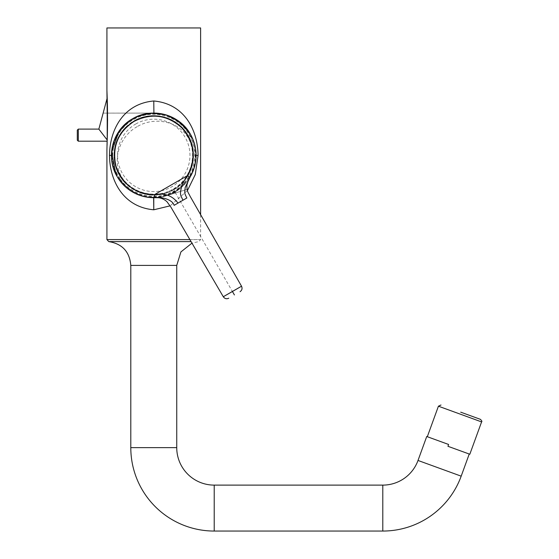 <?xml version="1.0" encoding="UTF-8"?>
<svg xmlns="http://www.w3.org/2000/svg" width="559" height="559" viewBox="0 0 559 559"><rect width="100%" height="100%" fill="white"/><g stroke="black" fill="none" stroke-linecap="round" stroke-linejoin="round"><path stroke-width="0.42" stroke-dasharray="2.79 2.1" d="M153.774 197.096C174.492 198.892 197.278 176.113 195.475 155.388C197.278 134.663 174.499 111.884 153.774 113.68C133.049 111.884 110.27 134.663 112.066 155.388C110.27 176.113 133.049 198.892 153.774 197.096M153.138 197.697L153.774 197.697A42.309 42.309 0 0 0 190.633 176.162A42.309 42.309 0 0 1 154.745 197.69M191.045 135.369A42.309 42.309 0 0 0 189.55 132.797M137.563 116.307L132.616 118.746L128.032 121.806M120.416 129.36L118.927 131.393M187.447 190.542L170.146 205.831M200.618 214.663L200.618 239.587L106.923 239.587M116.335 175.114A42.309 42.309 0 0 0 117.781 177.636L116.586 175.575M150.734 197.593L147.723 197.264M140.707 195.636L146.633 197.096L136.857 194.176M133.762 192.673L131.302 191.241M126.795 187.985L124.755 186.189M123.294 184.736L121.121 182.304M119.528 180.243L118.634 178.964M114.322 170.691L113.701 168.972M112.946 166.512L112.086 162.627M111.87 161.265L111.716 160.07M111.569 158.4L111.486 156.904M196.055 156.904L195.978 158.4M195.825 160.07L195.776 160.482M195.461 162.627L194.595 166.512M193.847 168.972L191.933 173.66M190.773 175.917L187.237 181.277L175.058 191.954L166.841 195.636L160.915 197.096L154.48 197.697A42.309 42.309 0 0 1 153.459 197.697M469.239 454.034L447.948 446.285L469.239 454.034M427.314 436.719L448.604 444.468L426.727 436.502L448.604 444.468L447.948 446.285M173.5 189.564A39.458 39.458 0 0 1 119.598 175.121A39.458 39.458 0 0 1 134.041 121.212A39.458 39.458 0 0 1 187.943 135.662A39.458 39.458 0 0 1 173.5 189.564M137.151 126.655C119.864 136.263 111.793 159.231 121.142 176.12C131.337 193.435 155.828 199.395 172.934 189.131C190.556 179.663 197.9 155.612 188.313 138.003C178.587 121.051 154.333 116.321 137.151 126.655M173.66 189.843A39.787 39.787 0 0 0 188.222 135.495A39.787 39.787 0 0 0 130.61 123.036A39.787 39.787 0 0 0 120.332 176.937A39.787 39.787 0 0 0 173.66 189.843C155.521 198.794 139.121 196.286 124.482 182.325C119.598 176.965 116.391 170.747 114.847 163.661C112.303 149.791 115.853 137.703 125.489 127.396L133.874 120.926C150.895 110.591 175.044 115.86 186.21 132.336C199.87 150.406 193.617 179.111 173.667 189.85M469.819 454.243L448.234 446.389M135.97 117.006A42.309 42.309 0 0 0 129.429 120.779M156.806 113.184L159.818 113.512M166.841 115.147L168.49 115.72M173.779 118.11L176.239 119.535M180.746 122.791L182.786 124.594M184.253 126.041L186.42 128.472M188.013 130.533L190.919 135.138M119.975 178.587L116.852 173.199C107.496 155.262 114.371 130.135 133.273 119.71C151.831 108.579 176.944 115.461 187.656 132.322L190.759 137.724C200.108 156.15 192.492 180.781 174.317 190.857C156.59 201.568 131.407 196.076 119.975 178.587L119.528 178.845C124.636 186.182 131.393 191.395 139.792 194.469C144.844 196.349 150.455 197.124 156.618 196.796C158.127 196.866 164.625 195.678 166.701 194.832L174.527 191.332C185.644 185.148 192.974 173.143 194.609 162.823C195.329 161.872 195.364 157.1 194.7 148.505L191.206 137.458L191.933 137.116L193.847 141.804M195.671 149.519L195.825 150.713M195.978 152.383L196.055 153.872M111.486 153.872L111.569 152.383M111.716 150.713L111.87 149.512M113.239 143.251L115.608 137.116M116.775 134.859L119.528 130.533M121.121 128.472L123.294 126.041M124.755 124.594L126.795 122.791M129.988 120.395L135.152 117.39M139.058 115.72L140.707 115.147M147.723 113.512L150.734 113.184M200.618 27.95L106.923 27.95M107.426 132.483L107.076 145.312M107.216 140.009L98.852 129.108M77.296 140.19L77.296 130.114M117.579 177.315L117.124 176.546M190.416 134.23L190.871 135.047M190.053 177.154C189.592 176.77 192.247 176.679 180.788 187.957L182.045 186.867C177.287 190.353 172.235 193.267 166.896 195.615L168.469 195.07C152.97 199.353 154.375 197.103 154.48 197.697L154.633 197.69M180.788 187.957L174.925 192.03L168.469 195.07L175.135 192.387L180.788 187.957M187.656 132.322L188.117 132.057C182.863 124.084 174.212 117.425 163.039 114.742C162.383 114.546 157.156 113.596 154.955 113.687L146.975 114.211L139.519 116.146L132.895 119.228L126.914 123.42L121.506 128.912C120.828 129.695 118.089 133.391 117.069 135.564L113.938 143.09L112.345 151.084L112.324 159.084L113.757 166.652L116.391 173.465L116.852 173.199M175.135 192.387L232.418 291.498M118.864 179.299L119.528 178.845L116.391 173.465L115.79 174.038M189.76 133.14L188.907 131.819L188.117 132.057L191.206 137.458L190.759 137.724M173.43 189.445A39.319 39.319 0 0 0 187.824 135.732A39.319 39.319 0 0 0 134.111 121.338A39.319 39.319 0 0 0 119.717 175.051A39.319 39.319 0 0 0 173.43 189.445M135.676 124.042A36.195 36.195 0 0 1 185.113 137.29A36.195 36.195 0 0 1 171.872 186.734A36.195 36.195 0 0 1 122.428 173.486A36.195 36.195 0 0 1 135.676 124.042M191.059 241.6L108.781 241.6M130.799 265.399L176.742 265.399M189.885 239.587L200.618 239.587L198.759 241.6L191.968 243.144M438.424 406.197L481.592 421.912M418.013 460.455L461.182 476.163M382.796 485.114L382.796 531.05M214.216 485.114L214.216 531.05M176.742 447.633L130.799 447.633M78.309 141.196L78.309 129.108M184.568 199.297L174.122 205.335M173.814 118.124L175.058 118.822M188.062 130.603L188.753 131.589M191.933 137.123L193.218 140.085M195.405 147.835L194.902 145.459M194.958 145.689L195.14 146.507M154.403 113.079L153.774 113.086M153.089 113.086L103.135 113.107M103.135 113.114L152.726 113.093M152.74 113.093L154.766 113.086M166.841 195.636L160.915 197.096M175.058 191.954L170.684 194.176M189.76 177.636L187.237 181.277M193.218 170.691L192.645 172.102M192.61 172.186L191.877 173.772M195.14 164.276L194.958 165.087M194.902 165.317L195.405 162.942M195.405 162.914L194.588 166.54M133.727 192.652L132.483 191.954M119.479 180.18L118.787 179.187M112.953 166.54L112.135 162.914M112.142 162.942L112.638 165.317M112.583 165.087L112.401 164.276M154.452 197.697L152.775 197.69M132.483 118.822L135.18 117.383M117.781 133.14L118.711 131.7M118.864 131.477L119.486 130.596M114.322 140.085L114.902 138.674M114.937 138.597L115.664 137.004M112.401 146.507L112.583 145.689M112.638 145.459L112.142 147.835M111.765 150.301L111.821 149.882M155.612 197.662L155.157 197.676M157.582 197.53L156.471 197.613M160.272 197.201L159.042 197.369M164.269 196.377L162.781 196.733M168.042 195.224L187.139 189.333L166.303 195.804M189.012 178.803L188.362 179.753M182.884 186.091L180.934 187.831M189.711 177.72L189.445 178.146"/><path stroke-width="0.84" d="M190.919 135.138L191.933 137.116A42.309 42.309 0 0 1 190.633 176.162A42.309 42.309 0 0 0 191.045 135.369M189.55 132.797A42.309 42.309 0 0 0 135.97 117.006M117.781 177.636A42.309 42.309 0 0 0 153.774 197.704L154.801 197.69L154.431 194.672C135.061 193.805 122.218 184.204 115.909 165.876C111.891 146.912 117.963 132.071 134.125 121.366C151.482 112.722 167.365 114.881 181.787 127.843C194.504 142.475 196.398 158.393 187.461 175.603L183.897 181.437L181.787 186.07C179.362 195.126 180.732 195.14 182.961 200.234L174.122 205.335C172.319 199.067 160.251 196.656 154.48 197.697A42.309 42.309 0 0 0 154.745 197.69L154.48 197.697C138.199 197.404 125.747 190.353 117.124 176.546L115.79 174.038L111.597 152.006L118.927 131.393M117.124 176.546C105.316 157.254 112.743 129.548 132.616 118.746C151.901 106.937 179.614 114.364 190.416 134.23C198.061 148.603 197.942 162.914 190.053 177.154L190.06 177.147M188.753 131.589L190.416 134.23M188.914 131.819L178.852 121.317L165.841 114.833L151.573 113.135L137.563 116.307M128.032 121.806L120.416 129.36M106.93 90.481L107.202 97.93L98.852 129.108L107.209 140.009L107.16 141.196L78.309 141.196L77.296 140.19L77.296 130.114L78.309 129.108L78.309 141.196M98.852 129.108L78.309 129.108M107.076 145.312L107.538 118.117L107.202 97.937C107.635 109.026 107.642 126.662 107.216 140.009L107.202 97.937C107.635 109.026 107.642 126.662 107.216 140.009M170.146 205.831L153.774 209.793C123.923 207.165 109.823 181.808 109.466 155.388C109.823 128.968 123.923 103.611 153.774 100.99C183.618 103.611 197.718 128.968 198.075 155.388L195.252 174.59L187.447 190.542M106.93 149.602L107.573 119.899L106.923 90.481L106.923 27.95L200.618 27.95L200.618 214.663M106.923 149.63L106.923 239.587L189.885 239.587M111.486 156.904L111.458 155.388A42.309 42.309 0 0 0 116.335 175.114M153.627 197.697L153.774 209.793L153.774 197.704L150.734 197.593M147.723 197.264L146.633 197.096M131.302 191.241L126.795 187.985M124.755 186.189L123.294 184.736M121.121 182.304L119.528 180.243M116.586 175.575L116.097 174.646M113.701 168.972L112.946 166.512M112.086 162.627L111.87 161.265M111.716 160.07L111.569 158.4M196.055 153.872L196.055 156.904M195.978 158.4L195.825 160.07M195.573 161.921L195.461 162.627M194.595 166.512L193.847 168.972M191.933 173.66L190.773 175.917M176.742 447.633L176.742 265.399L130.799 265.399L130.799 447.633L176.742 447.633A37.474 37.474 0 0 0 214.216 485.114L382.796 485.114A37.474 37.474 0 0 0 418.013 460.455L426.727 436.502L448.604 444.468L447.948 446.285M469.239 454.034L461.182 476.163A83.417 83.417 0 0 1 382.796 531.05L214.216 531.05A83.417 83.417 0 0 1 130.799 447.633M460.693 412.158L480.384 419.327L460.693 412.158M448.234 446.389L469.819 454.243L481.592 421.912L438.424 406.197L441.002 404.995M129.429 120.779A42.309 42.309 0 0 0 111.458 155.388L111.486 153.872M150.734 113.184L156.806 113.184M159.818 113.512L160.915 113.687M168.49 115.72L173.779 118.11M176.239 119.535L180.746 122.791M182.786 124.594L184.253 126.041M186.42 128.472L188.013 130.533M193.847 141.804L194.308 143.251M195.461 148.149L195.671 149.519M195.825 150.713L195.978 152.383M111.569 152.383L111.716 150.713M111.87 149.512L112.086 148.149M115.608 137.116L116.775 134.859M119.528 130.533L121.121 128.472M123.294 126.041L124.755 124.594M126.795 122.791L129.988 120.395M135.152 117.39L139.058 115.72M146.633 113.687L147.723 113.512M198.075 155.388L196.083 155.388M153.914 113.079L153.774 100.99M109.466 155.388L111.458 155.388M106.923 90.481L107.426 132.483M153.459 197.697A42.309 42.309 0 0 1 118.864 179.299L117.579 177.315M190.871 135.047L191.444 136.13M178.014 203.085C172.263 195.552 164.402 192.743 154.431 194.672L187.461 175.603L190.053 177.154L185.176 187.482C184.743 193.162 184.023 192.359 186.846 197.984L184.568 199.297M154.48 197.697L158.015 197.718C158.078 197.739 162.257 197.53 166.945 201.687L170.942 207.172L223.293 296.745C224.725 298.73 226.556 299.219 228.785 298.206M232.502 291.407C244.171 284.685 244.143 284.713 232.418 291.498C220.658 298.268 220.651 298.261 232.404 291.463L232.502 291.407C244.171 284.685 244.143 284.713 232.418 291.498C220.658 298.268 220.651 298.261 232.404 291.463M232.418 291.498L234.417 294.949M106.923 239.587L108.781 241.6L191.059 241.6M214.216 531.05L214.216 485.114M382.796 531.05L382.796 485.114M461.182 476.163L418.013 460.455M182.961 200.234L186.846 197.984M176.742 265.399L180.913 251.92L191.968 243.144M438.424 406.197L427.314 436.719M481.592 421.912C482.242 421.626 481.837 420.759 480.384 419.327M108.781 241.6C122.295 243.822 129.632 251.76 130.799 265.399M170.684 116.6L173.814 118.124M187.237 129.499L188.062 130.603M154.039 113.079L154.403 113.079M153.774 113.086L153.089 113.086M154.766 113.086L157.219 113.218M191.877 173.772L191.444 174.646M194.588 166.54L194.308 167.525M120.304 181.277L119.479 180.18M113.239 167.525L112.953 166.54M153.501 197.697L153.138 197.697M153.774 197.697L154.452 197.697M152.775 197.69L150.322 197.558M135.18 117.383L136.857 116.6M119.486 130.596L120.304 129.499M115.664 137.004L116.097 136.13M111.905 149.281L111.968 148.855M240.049 291.7C242.04 290.275 242.536 288.451 241.53 286.215L190.032 196.146C188.537 192.736 186.888 192.24 186.881 185.218C188.439 179.816 189.494 177.133 190.046 177.168"/></g></svg>
